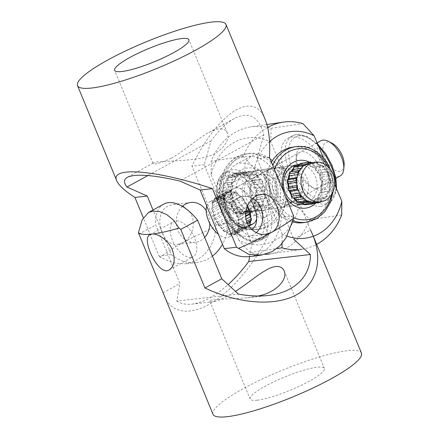 <?xml version="1.0" encoding="UTF-8"?>
<svg xmlns="http://www.w3.org/2000/svg" width="439" height="439" viewBox="0 0 439 439"><rect width="100%" height="100%" fill="white"/><g stroke="black" fill="none" stroke-linecap="round" stroke-linejoin="round"><path stroke-width="0.33" stroke-dasharray="2.19 1.65" d="M257.232 400.192A40.147 7.178 -22.4 0 0 300.117 385.854A40.147 7.178 -22.4 0 0 324.35 368.409A40.147 7.178 -22.4 0 0 317.232 367.218A40.147 7.178 -22.4 0 0 274.348 381.557A40.147 7.178 -22.4 0 0 250.115 399.002A40.147 7.178 -22.4 0 0 257.232 400.192M258.11 296.012L247.387 297.818C227.353 299.382 208.163 298.899 209.897 301.406C210.072 301.802 210.994 301.922 212.657 301.769C217.524 301.341 225.13 297.878 235.48 291.381M249.626 256.574L251.882 243.969L227.731 185.373A44.158 23.075 61.2 0 1 235.732 164.543A44.158 23.075 61.2 0 1 269.579 180.616L293.729 239.211L310.532 229.981L286.382 171.386L269.579 180.616M263.021 217.854A20.073 10.487 -118.8 0 0 265.167 217.184A20.073 10.487 -118.8 0 0 265.655 196.425A20.073 10.487 -118.8 0 0 247.969 181.334A20.073 10.487 -118.8 0 0 245.829 182.004A20.073 10.487 -118.8 0 0 245.341 202.763A20.073 10.487 -118.8 0 0 263.021 217.854M191.031 257.419A20.073 10.487 61.2 0 1 173.345 242.328A20.073 10.487 61.2 0 1 173.833 221.569A20.073 10.487 61.2 0 1 175.979 220.899A20.073 10.487 61.2 0 1 193.659 235.99A20.073 10.487 61.2 0 1 193.171 256.749A20.073 10.487 61.2 0 1 191.031 257.419M163.742 204.108A44.158 23.075 -118.8 0 0 155.735 224.938L179.886 283.534L176.747 301.088L238.421 294.081M176.747 301.088C181.027 303.755 186.125 304.765 192.035 304.112C203.12 302.69 215.137 296.188 228.088 284.604M163.088 292.764L179.886 283.534M138.938 234.168L155.735 224.938M227.731 185.373L244.528 176.143L244.913 174.168L244.978 163.385L251.031 156.147L255.783 154.643L267.905 157.497L285.52 169.547M251.882 243.969L268.679 234.733L244.528 176.143M281.915 166.798L285.224 169.3A80.288 14.35 -22.4 0 1 285.52 169.553L286.376 171.391M164.263 296.062C171.303 313.029 189.39 315.981 210.511 303.612C231.649 291.161 254.395 264.229 268.679 234.733M285.224 169.3A80.288 14.35 -22.4 0 0 271.971 168.148L269.749 168.867C264.563 172.505 263.51 179.123 266.577 188.704C270.435 198.527 281.267 205.523 287.018 204.662L289.076 204.036C297.702 200.716 282.732 166.359 271.971 168.148A80.288 14.35 -22.4 0 0 244.907 174.168M361.462 353.11A80.288 14.35 -22.4 0 0 347.227 350.734A80.288 14.35 -22.4 0 0 261.468 379.406A80.288 14.35 -22.4 0 0 213.003 414.301M171.248 158.249C160.07 163.297 153.996 165.02 153.024 163.418L153.337 163.017C155.466 160.712 180.374 161.947 201.32 158.139C220.806 155.071 230.881 140.222 227.237 132.83C224.642 127.486 218.353 127.469 208.371 132.776C197.051 138.949 183.25 151.751 171.248 158.249M249.412 256.596A44.158 36.816 83.5 0 0 281.273 217.31L257.122 158.715L263.844 134.861C258.9 116.494 249.083 111.029 234.393 118.475C226.864 122.673 219.061 130.136 210.983 140.87L204.256 164.724L228.406 223.314A44.158 36.816 -96.5 0 1 222.485 244.293M210.983 140.87L147.899 175.54M212.394 256.102A44.158 36.816 -96.5 0 1 196.546 262.604A44.158 36.816 -96.5 0 1 171.413 254.636L153.013 210.001M182.394 206.412A20.073 16.737 83.5 0 0 177.696 229.652A20.073 16.737 83.5 0 0 195.333 242.323A20.073 16.737 83.5 0 0 200.596 240.638A20.073 16.737 83.5 0 0 204.684 237.395M209.847 223.555A20.073 16.737 83.5 0 0 206.165 210.506M256.299 232.615A20.073 16.737 -96.5 0 1 253.457 234.629A20.073 16.737 -96.5 0 1 248.2 236.314A20.073 16.737 -96.5 0 1 229.904 221.508A20.073 16.737 -96.5 0 1 238.404 198.115A20.073 16.737 -96.5 0 1 243.667 196.425A20.073 16.737 -96.5 0 1 252.787 198.439M263.844 134.861L179.853 181.022M269.453 157.316L257.122 158.715M293.598 215.906L281.273 217.31M228.406 223.314L216.07 224.719L214.539 237.219L210.736 246.46L204.497 254.477L196.859 260.179L185.34 263.877L172.878 262.835L160.273 257.276A80.288 14.35 157.6 0 1 182.97 242.641C192.798 237.762 197.27 220.554 189.006 211.192M204.256 164.724L191.92 166.123L216.07 224.719M171.413 254.636L159.077 256.041L143.295 217.749M160.279 257.265L159.083 256.036M265.211 119.589C253.863 89.326 217.98 112.11 191.92 166.123M182.701 206.132C179.738 204.673 176.61 204.102 173.323 204.42L167.917 206.121C151.987 213.87 161.936 247.371 177.855 244.309L182.97 242.641A80.288 14.35 157.6 0 1 215.587 226.875M285.652 196.612A24.085 20.156 -98.3 0 1 284.461 194.148A24.085 20.156 -98.3 0 1 283.347 191.014M309.385 162.145A24.085 20.156 -98.3 0 1 320.454 174.365A24.085 20.156 -98.3 0 1 315.948 202.955M282.645 207.438L303.19 204.431A20.073 16.797 81.7 0 0 315.279 176.33A20.073 16.797 81.7 0 0 297.379 164.713L276.828 167.72L293.109 169.476L298.97 173.312L302.367 178.218L303.481 184.556L301.505 191.805L296.347 198.713L289.032 204.064L284.225 206.286C286.612 203.811 284.631 190.125 280.62 181.4L275.385 172.072L270.347 168.664L268.767 169.822L263.96 172.039L256.645 177.394L251.487 184.303L249.511 191.547L250.625 197.885L254.022 202.791L259.883 206.626L276.158 208.388L284.225 206.286L283.292 207.224L282.645 207.438L277.607 204.036L272.367 194.707C268.361 185.982 266.38 172.297 268.767 169.822L276.828 167.72M251.498 229.218A24.085 12.583 61.2 0 1 249.923 229.63A24.085 12.583 61.2 0 1 227.6 209.661A24.085 12.583 61.2 0 1 231.375 185.873A24.085 12.583 61.2 0 1 238.24 187.36A24.085 12.583 61.2 0 1 250.921 200.365M256.656 218.644A20.073 10.487 -118.8 0 0 256.919 216.91A20.073 10.487 -118.8 0 0 241.642 189.11A20.073 10.487 -118.8 0 0 235.919 187.87A20.073 10.487 -118.8 0 0 233.982 188.512A20.073 10.487 -118.8 0 0 233.57 209.441A20.073 10.487 -118.8 0 0 251.377 224.334M303.069 146.472A24.085 12.583 -118.8 0 0 296.418 155.384A24.085 12.583 -118.8 0 0 314.752 188.748A24.085 12.583 -118.8 0 0 321.617 190.23A24.085 12.583 -118.8 0 0 325.387 166.447A24.085 12.583 -118.8 0 0 303.069 146.472M317.073 188.232A20.073 10.487 61.2 0 1 311.35 186.998A20.073 10.487 61.2 0 1 296.073 159.198A20.073 10.487 61.2 0 1 299.678 152.41A20.073 10.487 61.2 0 1 301.615 151.768A20.073 10.487 61.2 0 1 319.422 166.666A20.073 10.487 61.2 0 1 319.01 187.59A20.073 10.487 61.2 0 1 317.073 188.232M268.531 181.96A24.085 20.156 81.7 0 0 241.258 169.975A24.085 20.156 81.7 0 0 232.533 201.742A24.085 20.156 81.7 0 0 259.811 213.733A24.085 20.156 81.7 0 0 268.531 181.96M237.708 199.778A20.073 16.797 -98.3 0 1 249.802 171.671A20.073 16.797 -98.3 0 1 267.708 183.293A20.073 16.797 -98.3 0 1 255.613 211.395A20.073 16.797 -98.3 0 1 237.708 199.778M321.03 206.292A38.138 19.925 -118.8 0 0 324.712 205.073A38.138 19.925 -118.8 0 0 325.491 165.311A38.138 19.925 -118.8 0 0 291.655 137.006A38.138 19.925 -118.8 0 0 287.973 138.225A38.138 19.925 -118.8 0 0 287.194 177.987A38.138 19.925 -118.8 0 0 321.03 206.292M261.331 239.096A38.138 19.925 -118.8 0 0 265.013 237.878A38.138 19.925 -118.8 0 0 265.798 198.115A38.138 19.925 -118.8 0 0 231.962 169.816A38.138 19.925 -118.8 0 0 228.28 171.034A38.138 19.925 -118.8 0 0 227.501 210.797A38.138 19.925 -118.8 0 0 261.331 239.096M283.38 175.556A38.138 31.915 -98.3 0 1 260.404 228.949A38.138 31.915 -98.3 0 1 226.387 206.879A38.138 31.915 -98.3 0 1 249.363 153.48A38.138 31.915 -98.3 0 1 283.38 175.556M271.456 162.172A38.138 31.915 81.7 0 0 269.612 200.552A38.138 31.915 81.7 0 0 292.736 221.997M303.629 222.628A38.138 31.915 81.7 0 0 326.605 169.229A38.138 31.915 81.7 0 0 292.588 147.153M270.858 142.082L271.017 128.298A64.231 53.756 81.7 0 0 251.234 126.833A64.231 53.756 81.7 0 0 211.318 161.102L211.159 174.892A53.794 45.019 81.7 0 1 270.858 142.082L298.602 207.543L309.753 219.676A64.231 53.756 81.7 0 1 269.837 253.945L301.752 249.275A64.231 53.756 -98.3 0 0 316.02 244.682M265.485 254.368A64.231 53.756 81.7 0 1 250.06 252.48L238.909 240.347A53.794 45.019 81.7 0 0 298.602 207.543M267.653 127.414A64.231 53.756 -98.3 0 0 243.239 156.432L254.384 168.565A53.794 45.019 -98.3 0 1 269.546 141.638M287.068 236.155A53.794 45.019 -98.3 0 1 282.134 234.02L282.118 243.42M271.017 128.298L302.932 123.622M243.239 156.432L211.318 161.102M341.674 215.006L309.753 219.676M250.06 252.48L276.817 248.567M334.65 184.276L323.647 158.32M254.384 168.565L282.134 234.02M238.909 240.347L211.159 174.892M291.09 202.121A16.056 13.439 -98.3 0 1 276.131 187.162A16.056 13.439 -98.3 0 1 287.995 170.167A16.056 13.439 -98.3 0 1 302.948 185.126A16.056 13.439 -98.3 0 1 291.09 202.121M289.778 165.86A20.073 16.797 81.7 0 0 288.807 165.964A20.073 16.797 81.7 0 0 275.017 187.678A20.073 16.797 81.7 0 0 293.653 205.792A20.073 16.797 81.7 0 0 294.624 205.688A20.073 16.797 81.7 0 0 308.414 183.974A20.073 16.797 81.7 0 0 289.778 165.86M321.128 201.803A20.874 17.472 81.7 0 0 321.628 201.534L321.809 200.519A20.073 16.797 81.7 0 0 325.079 197.841L325.963 197.989A20.874 17.472 81.7 0 0 327.236 196.354L327.05 195.311A20.073 16.797 81.7 0 0 329.047 191.234L329.887 190.943A20.874 17.472 81.7 0 0 330.468 188.797L329.941 187.919A20.073 16.797 81.7 0 0 330.326 183.14L330.973 182.465A20.874 17.472 81.7 0 0 330.754 180.182L329.985 179.611A20.073 16.797 81.7 0 0 328.685 174.963L329.03 174.014A20.874 17.472 81.7 0 0 328.054 171.989L327.17 171.83A20.073 16.797 81.7 0 0 324.416 168.11L324.399 167.061A20.874 17.472 81.7 0 0 322.824 165.64L321.985 165.915A20.073 16.797 81.7 0 0 318.248 163.774L317.869 162.798A20.874 17.472 81.7 0 0 315.981 162.232L315.323 162.896A20.073 16.797 81.7 0 0 311.525 162.677A20.073 16.797 81.7 0 0 311.251 162.699A20.073 16.797 81.7 0 0 310.554 162.781M303.442 203.756A20.073 16.797 81.7 0 0 306.427 203.905A20.073 16.797 81.7 0 0 306.696 203.888A20.073 16.797 81.7 0 0 307.668 203.778A20.073 16.797 81.7 0 0 310.4 203.092A20.073 16.797 81.7 0 0 313.111 201.792A20.073 16.797 81.7 0 0 316.382 199.114A20.073 16.797 81.7 0 0 318.352 196.584A20.073 16.797 81.7 0 0 320.355 192.507A20.073 16.797 81.7 0 0 321.244 189.187A20.073 16.797 81.7 0 0 321.628 184.413A20.073 16.797 81.7 0 0 321.288 180.884A20.073 16.797 81.7 0 0 319.987 176.237A20.073 16.797 81.7 0 0 318.473 173.103A20.073 16.797 81.7 0 0 315.718 169.383A20.073 16.797 81.7 0 0 313.287 167.188A20.073 16.797 81.7 0 0 309.55 165.048A20.073 16.797 81.7 0 0 306.625 164.17A20.073 16.797 81.7 0 0 302.828 163.95A20.073 16.797 81.7 0 0 302.553 163.972A20.073 16.797 81.7 0 0 301.856 164.054A20.073 16.797 81.7 0 0 299.645 164.565M296.715 200.991A20.073 16.797 81.7 0 0 299.453 202.56A20.073 16.797 81.7 0 0 300.095 202.84M291.381 195.273A20.073 16.797 81.7 0 0 293.395 197.994M288.357 187.59A20.073 16.797 81.7 0 0 289.306 190.998M288.171 179.271A20.073 16.797 81.7 0 0 287.891 182.772M290.887 171.698A20.073 16.797 81.7 0 0 290.854 171.759A20.073 16.797 81.7 0 0 289.389 174.749M296.983 165.712A20.073 16.797 81.7 0 0 295.941 166.348A20.073 16.797 81.7 0 0 293.548 168.307M291.842 171.561A19.272 16.128 81.7 0 0 291.765 171.682L289.97 171.836M299.338 165.366L299.272 165.536A19.272 16.128 81.7 0 0 296.819 166.716L295.09 165.986M305.906 204.722L306.96 203.054A19.272 16.128 81.7 0 0 307.552 202.983A19.272 16.128 81.7 0 0 309.599 202.522L311.174 203.652A20.874 17.472 81.7 0 0 312.93 202.807L313.298 200.738A19.272 16.128 81.7 0 0 315.465 198.966L317.265 199.257A20.874 17.472 81.7 0 0 318.538 197.621L318.16 195.514A19.272 16.128 81.7 0 0 319.488 192.809L321.194 192.216A20.874 17.472 81.7 0 0 321.771 190.071L320.706 188.282A19.272 16.128 81.7 0 0 320.958 185.115L322.281 183.732A20.874 17.472 81.7 0 0 322.056 181.455L320.492 180.292A19.272 16.128 81.7 0 0 319.63 177.213L320.338 175.287A20.874 17.472 81.7 0 0 319.356 173.262L317.562 172.933A19.272 16.128 81.7 0 0 315.734 170.469L315.701 168.329A20.874 17.472 81.7 0 0 314.126 166.913L312.414 167.473A19.272 16.128 81.7 0 0 309.939 166.052L309.171 164.071A20.874 17.472 81.7 0 0 307.284 163.506L305.945 164.855A19.272 16.128 81.7 0 0 303.245 164.724L301.884 163.242L310.582 161.969M316.365 202.505A20.073 16.797 81.7 0 0 319.098 201.819A20.073 16.797 81.7 0 0 321.809 200.519L321.996 199.465A19.272 16.128 81.7 0 0 324.163 197.693L325.079 197.841A20.073 16.797 81.7 0 0 327.05 195.311L326.857 194.241A19.272 16.128 81.7 0 0 328.185 191.536L329.047 191.234A20.073 16.797 81.7 0 0 329.941 187.919L329.404 187.009A19.272 16.128 81.7 0 0 329.656 183.842L330.326 183.14A20.073 16.797 81.7 0 0 329.985 179.611L329.19 179.024A19.272 16.128 81.7 0 0 328.328 175.94L328.685 174.963A20.073 16.797 81.7 0 0 327.17 171.83L326.259 171.66A19.272 16.128 81.7 0 0 324.432 169.196L324.416 168.11A20.073 16.797 81.7 0 0 321.985 165.915L321.112 166.2A19.272 16.128 81.7 0 0 318.632 164.779L318.248 163.774A20.073 16.797 81.7 0 0 315.323 162.896L314.642 163.582A19.272 16.128 81.7 0 0 311.942 163.451L311.24 162.682M315.981 162.232L307.284 163.506M317.869 162.798L309.171 164.071M322.824 165.64L314.126 166.913M324.399 167.061L315.701 168.329M328.054 171.989L319.356 173.262M329.03 174.014L320.338 175.287M330.754 180.182L322.056 181.455M330.973 182.465L322.281 183.732M330.468 188.797L321.771 190.071M329.887 190.943L321.194 192.216M327.236 196.354L318.538 197.621M325.963 197.989L317.265 199.257M315.125 202.631L315.657 201.786A19.272 16.128 81.7 0 0 316.25 201.71A19.272 16.128 81.7 0 0 318.297 201.249L319.427 202.055M321.628 201.534L312.93 202.807M314.812 203.12L311.174 203.652M298.685 203.043L300.243 202.066A19.272 16.128 81.7 0 0 301.78 202.593M296.588 181.499L297.269 182.267A19.272 16.128 81.7 0 0 297.576 185.461L297.055 186.317M297.576 185.461L296.912 185.56M297.269 182.267L296.599 182.366M298.004 189.725L298.877 190.109A19.272 16.128 81.7 0 0 300.249 192.946L300.073 194M300.249 192.946L299.519 193.056M298.877 190.109L298.185 190.213M302.092 196.727L303.003 196.661A19.272 16.128 81.7 0 0 305.204 198.647L305.412 199.718M305.204 198.647L304.211 198.796M303.003 196.661L302.153 196.787M308.151 201.292L308.941 200.793A19.272 16.128 81.7 0 0 311.586 201.589L312.14 202.489M311.586 201.589L309.627 201.874M308.941 200.793L300.243 202.066M318.297 201.249L309.599 202.522M315.657 201.786L306.96 203.054M324.163 197.693L315.465 198.966M321.996 199.465L313.298 200.738M328.185 191.536L319.488 192.809M326.857 194.241L318.16 195.514M329.656 183.842L320.958 185.115M329.404 187.009L320.706 188.282M328.328 175.94L319.63 177.213M329.19 179.024L320.492 180.292M324.432 169.196L315.734 170.469M326.259 171.66L317.562 172.933M318.632 164.779L309.939 166.052M321.112 166.2L312.414 167.473M311.942 163.451L303.245 164.724M314.642 163.582L305.945 164.855M308.343 163.292L307.969 164.263A19.272 16.128 81.7 0 0 305.517 165.443L304.639 165.075M305.517 165.443L296.819 166.716M307.969 164.263L305.308 164.652M304.068 164.834L299.272 165.536M302.246 167.034L302.246 168.121A19.272 16.128 81.7 0 0 300.463 170.409L299.552 170.486M300.463 170.409L291.765 171.682M302.246 168.121L301.105 168.285M298.086 173.476L298.46 174.486A19.272 16.128 81.7 0 0 297.653 177.488L296.868 177.998M297.653 177.488L296.934 177.592M298.46 174.486L297.68 174.601M258.22 204.382A16.056 13.439 81.7 0 0 275.895 196.908A16.056 13.439 81.7 0 0 268.679 175.54A16.056 13.439 81.7 0 0 251.004 183.014A16.056 13.439 81.7 0 0 258.22 204.382M267.806 172.253A20.073 16.797 -98.3 0 1 278.041 193.539A20.073 16.797 -98.3 0 1 264.179 210.138A20.073 16.797 -98.3 0 1 254.741 208.305A20.073 16.797 -98.3 0 1 244.507 187.025A20.073 16.797 -98.3 0 1 258.368 170.42A20.073 16.797 -98.3 0 1 267.806 172.253M233.252 211.625A20.073 16.797 -98.3 0 1 232.999 211.488A20.073 16.797 -98.3 0 1 229.685 209.09A20.073 16.797 -98.3 0 1 227.424 206.643A20.073 16.797 -98.3 0 1 224.96 202.653A20.073 16.797 -98.3 0 1 223.692 199.383A20.073 16.797 -98.3 0 1 222.76 194.631A20.073 16.797 -98.3 0 1 222.699 191.097A20.073 16.797 -98.3 0 1 223.456 186.405A20.073 16.797 -98.3 0 1 224.614 183.217A20.073 16.797 -98.3 0 1 226.936 179.403A20.073 16.797 -98.3 0 1 229.109 177.115A20.073 16.797 -98.3 0 1 232.593 174.826A20.073 16.797 -98.3 0 1 235.408 173.833A20.073 16.797 -98.3 0 1 236.626 173.603A20.073 16.797 -98.3 0 1 239.447 173.476A20.073 16.797 -98.3 0 1 242.421 173.948A20.073 16.797 -98.3 0 1 246.065 175.435A20.073 16.797 -98.3 0 1 246.317 175.578A20.073 16.797 -98.3 0 1 248.929 177.438A20.073 16.797 -98.3 0 1 252.013 180.775A20.073 16.797 -98.3 0 1 253.819 183.7A20.073 16.797 -98.3 0 1 255.553 188.166A20.073 16.797 -98.3 0 1 256.233 191.645A20.073 16.797 -98.3 0 1 256.321 196.469A20.073 16.797 -98.3 0 1 255.761 199.904A20.073 16.797 -98.3 0 1 254.186 204.256A20.073 16.797 -98.3 0 1 252.485 207.054A20.073 16.797 -98.3 0 1 249.517 210.177A20.073 16.797 -98.3 0 1 246.965 211.85A20.073 16.797 -98.3 0 1 243.124 213.206A20.073 16.797 -98.3 0 1 242.438 213.321A20.073 16.797 -98.3 0 1 240.166 213.469A20.073 16.797 -98.3 0 1 236.105 212.822A20.073 16.797 -98.3 0 1 233.252 211.625L232.944 210.588A19.272 16.128 -98.3 0 1 230.574 208.904L228.818 209.271A20.874 17.472 -98.3 0 1 227.358 207.691L227.495 205.567A19.272 16.128 -98.3 0 1 225.86 202.922L224.093 202.395A20.874 17.472 -98.3 0 1 223.27 200.283L224.126 198.455A19.272 16.128 -98.3 0 1 223.511 195.306L222.035 193.983A20.874 17.472 -98.3 0 1 221.991 191.695L223.424 190.477A19.272 16.128 -98.3 0 1 223.928 187.365L223.001 185.477A20.874 17.472 -98.3 0 1 223.753 183.414L225.503 183.019A19.272 16.128 -98.3 0 1 227.045 180.484L226.831 178.349A20.874 17.472 -98.3 0 1 228.236 176.873L230.009 177.361A19.272 16.128 -98.3 0 1 232.319 175.847L232.857 173.839A20.874 17.472 -98.3 0 1 234.673 173.196L236.166 174.492A19.272 16.128 -98.3 0 1 236.742 174.393A19.272 16.128 -98.3 0 1 238.843 174.256L240.034 172.719A20.874 17.472 -98.3 0 1 241.955 173.026L242.899 174.903A19.272 16.128 -98.3 0 1 245.483 175.984L247.124 175.188A20.874 17.472 -98.3 0 1 248.814 176.39L249.056 178.519A19.272 16.128 -98.3 0 1 251.097 180.731L252.902 180.813A20.874 17.472 -98.3 0 1 254.066 182.701L253.561 184.72A19.272 16.128 -98.3 0 1 254.708 187.683L256.371 188.627A20.874 17.472 -98.3 0 1 256.81 190.877L255.641 192.436A19.272 16.128 -98.3 0 1 255.701 195.635L256.925 197.281A20.874 17.472 -98.3 0 1 256.563 199.498L254.938 200.327A19.272 16.128 -98.3 0 1 253.89 203.213L254.472 205.271A20.874 17.472 -98.3 0 1 253.374 207.076L251.569 207.032A19.272 16.128 -98.3 0 1 249.599 209.101L249.44 211.219A20.874 17.472 -98.3 0 1 247.788 212.3L246.12 211.389A19.272 16.128 -98.3 0 1 243.568 212.284L242.69 214.095A20.874 17.472 -98.3 0 1 242.553 214.117A20.874 17.472 -98.3 0 1 240.775 214.265L239.529 212.646A19.272 16.128 -98.3 0 1 236.84 212.213L235.397 213.409A20.874 17.472 -98.3 0 1 233.548 212.635L233.252 211.625M228.648 212.125A20.073 16.797 81.7 0 0 238.092 213.958A20.073 16.797 81.7 0 0 251.948 197.358A20.073 16.797 81.7 0 0 241.719 176.072A20.073 16.797 81.7 0 0 232.275 174.239A20.073 16.797 81.7 0 0 218.413 190.839A20.073 16.797 81.7 0 0 228.648 212.125M241.949 210.352A20.073 16.797 -98.3 0 1 241.697 210.215A20.073 16.797 -98.3 0 1 238.382 207.817A20.073 16.797 -98.3 0 1 236.122 205.37A20.073 16.797 -98.3 0 1 233.658 201.38A20.073 16.797 -98.3 0 1 232.39 198.11A20.073 16.797 -98.3 0 1 231.457 193.358A20.073 16.797 -98.3 0 1 231.391 189.824A20.073 16.797 -98.3 0 1 232.154 185.132A20.073 16.797 -98.3 0 1 233.312 181.944A20.073 16.797 -98.3 0 1 235.633 178.13A20.073 16.797 -98.3 0 1 237.806 175.841A20.073 16.797 -98.3 0 1 241.291 173.553A20.073 16.797 -98.3 0 1 244.106 172.56A20.073 16.797 -98.3 0 1 245.324 172.329A20.073 16.797 -98.3 0 1 248.145 172.203A20.073 16.797 -98.3 0 1 251.119 172.675A20.073 16.797 -98.3 0 1 254.763 174.162A20.073 16.797 -98.3 0 1 255.015 174.305A20.073 16.797 -98.3 0 1 257.627 176.165A20.073 16.797 -98.3 0 1 260.711 179.502A20.073 16.797 -98.3 0 1 262.517 182.426A20.073 16.797 -98.3 0 1 264.251 186.893A20.073 16.797 -98.3 0 1 264.931 190.372A20.073 16.797 -98.3 0 1 265.019 195.196A20.073 16.797 -98.3 0 1 264.459 198.637A20.073 16.797 -98.3 0 1 262.884 202.983A20.073 16.797 -98.3 0 1 261.183 205.781L260.267 205.759A19.272 16.128 -98.3 0 1 258.297 207.828L258.214 208.904A20.073 16.797 -98.3 0 1 255.663 210.577A20.073 16.797 -98.3 0 1 251.821 211.933A20.073 16.797 -98.3 0 1 251.135 212.048A20.073 16.797 -98.3 0 1 248.858 212.196A20.073 16.797 -98.3 0 1 244.803 211.549A20.073 16.797 -98.3 0 1 241.949 210.352L241.642 209.315A19.272 16.128 -98.3 0 1 239.271 207.631L237.515 207.998A20.874 17.472 -98.3 0 1 236.056 206.418L236.193 204.294A19.272 16.128 -98.3 0 1 234.558 201.649L232.791 201.128A20.874 17.472 -98.3 0 1 231.968 199.01L232.824 197.182A19.272 16.128 -98.3 0 1 232.204 194.033L230.733 192.71A20.874 17.472 -98.3 0 1 230.689 190.422L232.121 189.204A19.272 16.128 -98.3 0 1 232.626 186.092L231.699 184.204A20.874 17.472 -98.3 0 1 232.451 182.141L234.201 181.746A19.272 16.128 -98.3 0 1 235.743 179.211L235.529 177.076A20.874 17.472 -98.3 0 1 236.934 175.6L238.706 176.088A19.272 16.128 -98.3 0 1 241.016 174.574L241.549 172.565A20.874 17.472 -98.3 0 1 243.371 171.923L244.863 173.218A19.272 16.128 -98.3 0 1 245.439 173.125A19.272 16.128 -98.3 0 1 247.541 172.982L248.726 171.446A20.874 17.472 -98.3 0 1 250.653 171.753L251.596 173.63A19.272 16.128 -98.3 0 1 254.181 174.711L255.822 173.915A20.874 17.472 -98.3 0 1 257.512 175.117L257.753 177.246A19.272 16.128 -98.3 0 1 259.795 179.463L261.6 179.54A20.874 17.472 -98.3 0 1 262.763 181.433L262.259 183.453A19.272 16.128 -98.3 0 1 263.405 186.41L265.068 187.354A20.874 17.472 -98.3 0 1 265.507 189.604L264.338 191.163A19.272 16.128 -98.3 0 1 264.393 194.362L265.622 196.008A20.874 17.472 -98.3 0 1 265.26 198.23L263.636 199.054A19.272 16.128 -98.3 0 1 262.588 201.94L263.17 203.998A20.874 17.472 -98.3 0 1 262.072 205.803L261.183 205.781A20.073 16.797 81.7 0 1 258.214 208.904L258.137 209.946A20.874 17.472 -98.3 0 1 256.486 211.027L254.818 210.116A19.272 16.128 -98.3 0 1 252.266 211.011L251.388 212.822A20.874 17.472 -98.3 0 1 251.251 212.844A20.874 17.472 -98.3 0 1 249.473 212.992L248.227 211.373A19.272 16.128 -98.3 0 1 245.538 210.945L244.095 212.136A20.874 17.472 -98.3 0 1 242.246 211.362L241.949 210.352M256.925 197.281L265.622 196.008M256.563 199.498L265.26 198.23M256.81 190.877L265.507 189.604M256.371 188.627L265.068 187.354M254.066 182.701L262.763 181.433M252.902 180.813L261.6 179.54M248.814 176.39L257.512 175.117M247.124 175.188L255.822 173.915M241.955 173.026L250.653 171.753M240.034 172.719L248.726 171.446M234.673 173.196L243.371 171.923M232.857 173.839L241.549 172.565M228.236 176.873L236.934 175.6M226.831 178.349L235.529 177.076M223.753 183.414L232.451 182.141M223.001 185.477L231.699 184.204M221.991 191.695L230.689 190.422M222.035 193.983L230.733 192.71M223.27 200.283L231.968 199.01M224.093 202.395L232.791 201.128M227.358 207.691L236.056 206.418M228.818 209.271L237.515 207.998M233.548 212.635L242.246 211.362M235.397 213.409L244.095 212.136M240.775 214.265L249.473 212.992M242.69 214.095L251.388 212.822M247.788 212.3L256.486 211.027M249.44 211.219L258.137 209.946M253.374 207.076L262.072 205.803M254.472 205.271L263.17 203.998M253.89 203.213L262.588 201.94M254.938 200.327L263.636 199.054M249.599 209.101L258.297 207.828M251.569 207.032L260.267 205.759M243.568 212.284L252.266 211.011M246.12 211.389L254.818 210.116M236.84 212.213L245.538 210.945M239.529 212.646L248.227 211.373M230.574 208.904L239.271 207.631M232.944 210.588L241.642 209.315M225.86 202.922L234.558 201.649M227.495 205.567L236.193 204.294M223.511 195.306L232.204 194.033M224.126 198.455L232.824 197.182M223.928 187.365L232.626 186.092M223.424 190.477L232.121 189.204M227.045 180.484L235.743 179.211M225.503 183.019L234.201 181.746M232.319 175.847L241.016 174.574M230.009 177.361L238.706 176.088M238.843 174.256L247.541 172.982M236.166 174.492L244.863 173.218M245.483 175.984L254.181 174.711M242.899 174.903L251.596 173.63M251.097 180.731L259.795 179.463M249.056 178.519L257.753 177.246M254.708 187.683L263.405 186.41M253.561 184.72L262.259 183.453M255.701 195.635L264.393 194.362M255.641 192.436L264.338 191.163M344.11 165.377A16.056 8.39 61.2 0 1 339.512 171.336A16.056 8.39 61.2 0 1 324.679 157.733A16.056 8.39 61.2 0 1 327.472 142.126A16.056 8.39 61.2 0 1 331.884 143.136M320.821 140.787A20.073 10.487 -118.8 0 0 320.333 161.547A20.073 10.487 -118.8 0 0 338.019 176.637A20.073 10.487 -118.8 0 0 340.159 175.973M218.156 197.802A20.073 10.487 -118.8 0 0 217.974 197.819A20.073 10.487 -118.8 0 0 215.834 198.488A20.073 10.487 -118.8 0 0 215.703 198.56A20.073 10.487 -118.8 0 0 214.259 199.772A20.073 10.487 -118.8 0 0 212.866 202.236A20.073 10.487 -118.8 0 0 212.311 204.558A20.073 10.487 -118.8 0 0 212.218 208.3A20.073 10.487 -118.8 0 0 212.641 211.34A20.073 10.487 -118.8 0 0 213.864 215.708A20.073 10.487 -118.8 0 0 215.192 218.94A20.073 10.487 -118.8 0 0 217.524 223.188A20.073 10.487 -118.8 0 0 219.533 226.047A20.073 10.487 -118.8 0 0 222.562 229.432A20.073 10.487 -118.8 0 0 224.9 231.424A20.073 10.487 -118.8 0 0 228.11 233.367A20.073 10.487 -118.8 0 0 230.371 234.152A20.073 10.487 -118.8 0 0 233.027 234.338A20.073 10.487 -118.8 0 0 233.202 234.316A20.073 10.487 -118.8 0 0 235.002 233.757A20.073 10.487 -118.8 0 0 235.167 233.669A20.073 10.487 -118.8 0 0 236.967 232.11A20.073 10.487 -118.8 0 0 237.987 230.305A20.073 10.487 -118.8 0 0 238.745 227.133A20.073 10.487 -118.8 0 0 238.816 224.389A20.073 10.487 -118.8 0 0 238.234 220.241A20.073 10.487 -118.8 0 0 237.34 217.036A20.073 10.487 -118.8 0 0 235.523 212.635A20.073 10.487 -118.8 0 0 233.817 209.524A20.073 10.487 -118.8 0 0 231.079 205.622A20.073 10.487 -118.8 0 0 228.856 203.136A20.073 10.487 -118.8 0 0 225.668 200.414A20.073 10.487 -118.8 0 0 223.319 198.993A20.073 10.487 -118.8 0 0 220.23 197.918A20.073 10.487 -118.8 0 0 218.156 197.802L218.051 198.582A19.272 10.07 -118.8 0 0 216.427 199.081L215 198.055A20.874 10.909 -118.8 0 0 214.067 198.84L214.457 200.733A19.272 10.07 -118.8 0 0 213.535 202.368L212.218 202.105A20.874 10.909 -118.8 0 0 211.861 203.608L212.772 205.54A19.272 10.07 -118.8 0 0 212.712 208.02L211.735 208.569A20.874 10.909 -118.8 0 0 212.01 210.533L213.294 212.169A19.272 10.07 -118.8 0 0 214.1 215.066L213.634 216.334A20.874 10.909 -118.8 0 0 214.495 218.419L215.917 219.473A19.272 10.07 -118.8 0 0 217.464 222.288L217.579 224.055A20.874 10.909 -118.8 0 0 218.88 225.904L220.202 226.189A19.272 10.07 -118.8 0 0 222.211 228.439L222.897 230.393A20.874 10.909 -118.8 0 0 224.411 231.682L225.405 231.161A19.272 10.07 -118.8 0 0 227.528 232.451L228.664 234.256A20.874 10.909 -118.8 0 0 230.129 234.766L230.618 233.521A19.272 10.07 -118.8 0 0 232.5 233.63L233.888 234.98A20.874 10.909 -118.8 0 0 235.046 234.618L234.953 232.868A19.272 10.07 -118.8 0 0 236.253 231.776L237.658 232.434A20.874 10.909 -118.8 0 0 238.317 231.265L237.647 229.312A19.272 10.07 -118.8 0 0 238.152 227.204L239.321 227.056A20.874 10.909 -118.8 0 0 239.37 225.284L238.245 223.462A19.272 10.07 -118.8 0 0 237.861 220.713L238.602 219.785A20.874 10.909 -118.8 0 0 238.02 217.711L236.637 216.339A19.272 10.07 -118.8 0 0 235.436 213.42L235.611 211.872A20.874 10.909 -118.8 0 0 234.508 209.858L233.104 209.173A19.272 10.07 -118.8 0 0 231.287 206.588L230.876 204.684A20.874 10.909 -118.8 0 0 229.438 203.081L228.258 203.197A19.272 10.07 -118.8 0 0 226.14 201.391L225.212 199.465A20.874 10.909 -118.8 0 0 223.692 198.549L222.93 199.454A19.272 10.07 -118.8 0 0 220.883 198.741L219.593 197.122A20.874 10.909 -118.8 0 0 218.254 197.045L218.156 197.802M206.709 206.012A20.073 10.487 61.2 0 1 209.831 201.786A20.073 10.487 61.2 0 1 211.977 201.117A20.073 10.487 61.2 0 1 229.657 216.207A20.073 10.487 61.2 0 1 229.169 236.967A20.073 10.487 61.2 0 1 227.023 237.636A20.073 10.487 61.2 0 1 218.381 234.322M230.876 204.684L242.877 198.088L243.08 199.026A20.073 10.487 61.2 0 1 245.818 202.928L245.105 202.577A19.272 10.07 -118.8 0 0 243.288 199.992L243.08 199.026A20.073 10.487 -118.8 0 0 240.857 196.546A20.073 10.487 -118.8 0 0 237.669 193.818A20.073 10.487 -118.8 0 0 235.315 192.397A20.073 10.487 -118.8 0 0 232.226 191.327A20.073 10.487 -118.8 0 0 230.151 191.206A20.073 10.487 -118.8 0 0 229.97 191.223A20.073 10.487 -118.8 0 0 227.83 191.892A20.073 10.487 -118.8 0 0 227.698 191.969A20.073 10.487 -118.8 0 0 226.261 193.176A20.073 10.487 -118.8 0 0 224.867 195.64A20.073 10.487 -118.8 0 0 224.307 197.967A20.073 10.487 -118.8 0 0 224.214 201.704A20.073 10.487 -118.8 0 0 224.642 204.744A20.073 10.487 -118.8 0 0 225.865 209.118A20.073 10.487 -118.8 0 0 227.193 212.344A20.073 10.487 -118.8 0 0 229.52 216.592A20.073 10.487 -118.8 0 0 231.529 219.451A20.073 10.487 -118.8 0 0 234.558 222.836A20.073 10.487 -118.8 0 0 236.895 224.834A20.073 10.487 -118.8 0 0 240.106 226.771A20.073 10.487 -118.8 0 0 242.372 227.561A20.073 10.487 -118.8 0 0 245.022 227.742A20.073 10.487 -118.8 0 0 245.203 227.72A20.073 10.487 -118.8 0 0 246.998 227.161A20.073 10.487 -118.8 0 0 247.168 227.073A20.073 10.487 -118.8 0 0 248.968 225.514A20.073 10.487 -118.8 0 0 249.989 223.709M247.525 206.039A20.073 10.487 -118.8 0 0 245.818 202.928L246.509 203.262A20.874 10.909 -118.8 0 1 247.612 205.276L247.552 205.809M250.235 213.65A20.073 10.487 -118.8 0 0 249.341 210.446M250.718 220.795A20.073 10.487 -118.8 0 0 250.746 220.537A20.073 10.487 -118.8 0 0 250.812 217.793M238.602 219.785L245.648 215.911M238.02 217.711L245.67 213.508M250.06 221.157A19.272 10.07 -118.8 0 0 250.153 220.614L251.322 220.466M239.37 225.284L246.619 221.3M239.321 227.056L247.152 222.754M242.877 198.088A20.874 10.909 -118.8 0 0 241.439 196.485L240.254 196.606A19.272 10.07 -118.8 0 0 238.141 194.801L237.208 192.875A20.874 10.909 -118.8 0 0 235.688 191.953L234.931 192.858A19.272 10.07 -118.8 0 0 232.884 192.145L231.594 190.531A20.874 10.909 -118.8 0 0 230.25 190.455L230.052 191.986A19.272 10.07 -118.8 0 0 228.423 192.491L226.996 191.464A20.874 10.909 -118.8 0 0 226.069 192.244L226.458 194.137A19.272 10.07 -118.8 0 0 225.531 195.772L224.219 195.514A20.874 10.909 -118.8 0 0 223.857 197.012L224.773 198.944A19.272 10.07 -118.8 0 0 224.713 201.424L223.736 201.978A20.874 10.909 -118.8 0 0 224.011 203.943L225.289 205.573A19.272 10.07 -118.8 0 0 226.101 208.476L225.63 209.738A20.874 10.909 -118.8 0 0 226.491 211.828L227.918 212.877A19.272 10.07 -118.8 0 0 229.46 215.697L229.581 217.459A20.874 10.909 -118.8 0 0 230.876 219.308L232.204 219.599A19.272 10.07 -118.8 0 0 234.212 221.843L234.898 223.797A20.874 10.909 -118.8 0 0 236.407 225.092L237.4 224.565A19.272 10.07 -118.8 0 0 239.529 225.855L240.665 227.665A20.874 10.909 -118.8 0 0 242.13 228.17L242.619 226.93A19.272 10.07 -118.8 0 0 244.496 227.034L245.884 228.384A20.874 10.909 -118.8 0 0 247.047 228.022L246.948 226.272A19.272 10.07 -118.8 0 0 248.254 225.18L249.654 225.838M238.317 231.265L248.611 225.608M237.658 232.434L248.995 226.2M235.046 234.618L247.047 228.022M233.888 234.98L245.884 228.384M230.129 234.766L242.13 228.17M228.664 234.256L240.665 227.665M224.411 231.682L236.407 225.092M222.897 230.393L234.898 223.797M218.88 225.904L230.876 219.308M217.579 224.055L229.581 217.459M214.495 218.419L226.491 211.828M213.634 216.334L225.63 209.738M212.01 210.533L224.011 203.943M211.735 208.569L223.736 201.978M211.861 203.608L223.857 197.012M212.218 202.105L224.219 195.514M214.067 198.84L226.069 192.244M215 198.055L226.996 191.464M218.254 197.045L230.25 190.455M219.593 197.122L231.594 190.531M223.692 198.549L235.688 191.953M225.212 199.465L237.208 192.875M229.438 203.081L241.439 196.485M234.508 209.858L246.509 203.262M235.611 211.872L247.612 205.276M235.436 213.42L247.053 207.032M236.637 216.339L245.939 211.23M231.287 206.588L243.288 199.992M233.104 209.173L245.105 202.577M226.14 201.391L238.141 194.801M228.258 203.197L240.254 196.606M220.883 198.741L232.884 192.145M222.93 199.454L234.931 192.858M216.427 199.081L228.423 192.491M218.051 198.582L230.052 191.986M213.535 202.368L225.531 195.772M214.457 200.733L226.458 194.137M212.712 208.02L224.713 201.424M212.772 205.54L224.773 198.944M214.1 215.066L226.101 208.476M213.294 212.169L225.289 205.573M217.464 222.288L229.46 215.697M215.917 219.473L227.918 212.877M222.211 228.439L234.212 221.843M220.202 226.189L232.204 219.599M227.528 232.451L239.529 225.855M225.405 231.161L237.4 224.565M232.5 233.63L244.496 227.034M230.618 233.521L242.619 226.93M236.253 231.776L248.254 225.18M234.953 232.868L246.948 226.272M238.152 227.204L250.153 220.614M237.647 229.312L247.629 223.824M237.861 220.713L245.681 216.416M238.245 223.462L246.059 219.171M295.628 146.708A38.138 31.915 -98.3 0 1 329.651 168.785A38.138 31.915 -98.3 0 1 306.674 222.183M293.093 220.702A38.138 31.915 -98.3 0 1 272.652 200.107A38.138 31.915 -98.3 0 1 272.707 165.207M274.501 169.553A35.729 29.901 81.7 0 0 275.758 198.927A35.729 29.901 81.7 0 0 293.751 217.771M331.686 194.219A35.729 29.901 81.7 0 0 329.157 169.58A35.729 29.901 81.7 0 0 327.604 166.332M254.406 240.204A35.729 18.668 -118.8 0 0 259.998 204.92A35.729 18.668 -118.8 0 0 226.892 175.298A35.729 18.668 -118.8 0 0 221.294 210.583A35.729 18.668 -118.8 0 0 254.406 240.204M227.764 172.121A38.138 19.925 61.2 0 1 261.595 200.425A38.138 19.925 61.2 0 1 260.815 240.188A38.138 19.925 61.2 0 1 257.133 241.406A38.138 19.925 61.2 0 1 223.297 213.102A38.138 19.925 61.2 0 1 224.082 173.339A38.138 19.925 61.2 0 1 227.764 172.121M298.586 135.898A35.729 18.668 61.2 0 1 331.692 165.519A35.729 18.668 61.2 0 1 326.1 200.81A35.729 18.668 61.2 0 1 292.989 171.183A35.729 18.668 61.2 0 1 298.586 135.898M318.676 146.593A38.138 19.925 -118.8 0 0 295.859 134.702A38.138 19.925 -118.8 0 0 292.176 135.92A38.138 19.925 -118.8 0 0 291.392 175.682A38.138 19.925 -118.8 0 0 325.228 203.981A38.138 19.925 -118.8 0 0 328.91 202.763A38.138 19.925 -118.8 0 0 335.884 187.195M277.234 177.18A35.729 29.901 -98.3 0 1 264.294 224.307A35.729 29.901 -98.3 0 1 223.835 206.522A35.729 29.901 -98.3 0 1 236.775 159.395A35.729 29.901 -98.3 0 1 277.234 177.18M223.341 207.323A38.138 31.915 81.7 0 0 257.358 229.394A38.138 31.915 81.7 0 0 280.334 176.001A38.138 31.915 81.7 0 0 246.317 153.924A38.138 31.915 81.7 0 0 223.341 207.323M209.891 301.412L250.115 399.002M284.121 270.814L324.35 368.409M192.035 304.112L212.657 301.769M247.387 297.823L268.009 295.48M235.732 164.543L251.031 156.141M169.256 269.892L193.171 256.749M149.918 234.711L173.833 221.569M265.167 217.184L289.076 204.042M245.829 182.004L269.744 168.861M227.248 132.825L188.885 39.746M153.019 163.423L114.65 70.344M234.393 118.475L208.371 132.776M153.337 163.017L127.315 177.318M196.546 262.604L185.34 263.877M261.145 194.444L243.667 196.425M265.672 234.327L248.2 236.314M190.8 202.434L173.323 204.42M195.333 242.323L177.855 244.309M333.377 190.658L333.119 179.765L330.249 169.262M228.28 171.034L224.082 173.339C220.169 174.31 215.297 183.936 216.334 191.975C216.789 200.003 219.313 208.278 223.917 216.811C232.258 232.291 246.306 243.349 256.557 241.604L260.815 240.188L265.013 237.878M287.973 138.225L292.176 135.92L296.435 134.504L306.746 136.309L317.551 143.943M336.565 188.797L336.175 191.569L332.817 199.399L328.91 202.763L324.712 205.073M260.404 228.949L257.358 229.394C243.672 231.644 228.999 222.167 222.924 207.274C212.717 185.231 225.366 156.081 246.317 153.924L249.363 153.48M311.35 186.998L314.752 188.748M296.073 159.198L296.418 155.384M299.678 152.41L269.7 168.883M263.96 172.039L233.982 188.512M249.802 171.671L270.347 168.664M266.917 124.539L251.234 126.833M255.613 211.395L276.158 208.388M283.292 207.224L335.978 178.267M319.01 187.59L289.032 204.064M241.642 189.11L238.24 187.36M256.919 216.91L256.574 220.718M288.807 165.964L297.379 164.713M299.716 164.367L301.856 164.054M294.624 205.688L303.19 204.431M303.799 204.344L307.668 203.778M316.25 201.71L307.552 202.983M242.438 213.321L238.092 213.958M264.179 210.138L251.135 212.048M251.251 212.844L242.553 214.117M258.368 170.42L245.324 172.329M236.626 173.603L232.275 174.239M236.742 174.393L245.439 173.125M235.167 233.669L229.169 236.967M249.791 225.63L247.168 227.073M317.084 142.845L227.83 191.892M215.834 198.488L209.831 201.786"/><path stroke-width="0.66" d="M235.48 291.381C250.439 281.8 265.568 267.631 275.725 266.522C279.928 266.177 282.727 267.609 284.115 270.819C287.913 278.529 277.366 292.286 258.11 296.012M228.088 284.604C235.326 278.035 242.207 270.342 248.743 261.523L249.626 256.574M248.743 261.523L310.417 254.516C310.691 276.652 294.125 292.659 268.009 295.48C258.851 296.501 248.99 296.034 238.421 294.081L221.739 278.776L197.588 220.18A44.158 23.075 -118.8 0 0 163.742 204.108L148.448 212.514M293.729 239.211L310.417 254.516M310.532 229.981L312.727 234.87C323.516 261.15 316.459 284.949 294.684 295.743C272.833 306.46 237.74 303.437 204.942 288.006L221.739 278.776M138.433 232.692L213.003 414.301A80.288 14.35 -22.4 0 0 292.703 396.971A80.288 14.35 -22.4 0 0 361.462 353.11L312.727 234.87M153.112 211.071L148.448 212.52L142.17 219.884L138.428 232.681A80.288 14.35 -22.4 0 0 151.982 234.086C157.733 233.224 168.565 240.226 172.423 250.049C175.496 259.636 174.437 266.248 169.251 269.886C158.627 277.201 140.645 238.443 149.924 234.711L151.982 234.086A80.288 14.35 -22.4 0 0 179.041 228.066L173.537 220.12L166.886 214.693L159.631 211.598L153.112 211.071M204.942 288.006L180.791 229.41L179.041 228.071M180.791 229.41L197.588 220.18M173.795 52.543A40.147 7.178 157.6 0 1 136.189 68.259A40.147 7.178 157.6 0 1 114.65 70.344A40.147 7.178 157.6 0 1 129.741 57.547A40.147 7.178 157.6 0 1 167.347 41.831A40.147 7.178 157.6 0 1 188.885 39.746A40.147 7.178 157.6 0 1 173.795 52.543M147.899 175.54L126.986 187.03C123.589 182.602 123.699 179.364 127.315 177.318C135.261 173.586 152.772 174.821 179.853 181.022L200.124 190.038L224.274 248.633A44.158 36.816 83.5 0 0 249.412 256.596L260.623 255.322L272.246 251.607L279.808 245.922L286.052 237.905L293.779 217.991L293.598 215.906L269.453 157.316C270.347 141.396 268.937 128.819 265.211 119.589L225.997 24.447A80.288 14.35 157.6 0 1 157.239 68.314A80.288 14.35 157.6 0 1 77.538 85.638A80.288 14.35 157.6 0 1 107.714 60.05A80.288 14.35 157.6 0 1 182.926 28.623A80.288 14.35 157.6 0 1 225.997 24.447M153.013 210.001L147.263 196.046L126.986 187.03M222.485 244.293A44.158 36.816 -96.5 0 1 212.394 256.102M206.165 210.506A20.073 16.737 83.5 0 0 190.8 202.434A20.073 16.737 83.5 0 0 185.543 204.119A20.073 16.737 83.5 0 0 182.394 206.412M204.684 237.395A20.073 16.737 83.5 0 0 209.847 223.555M252.787 198.439A20.073 16.737 -96.5 0 1 256.299 232.615M147.263 196.046L134.927 197.446C124.753 190.85 118.695 185.296 116.752 180.78C109.585 166.129 156.449 169.97 212.46 188.633L200.124 190.038M236.616 247.223L248.529 254.236L260.623 255.322M212.46 188.633L236.61 247.228L224.274 248.633M293.779 217.991A80.288 14.35 157.6 0 1 271.082 232.626L265.677 234.327C255.86 235.743 245.363 226.42 245.626 215.115C245.374 204.843 253.166 195.119 261.145 194.444C277.064 191.382 287.013 224.878 271.082 232.626A80.288 14.35 157.6 0 1 238.465 248.392M189.006 211.192L182.701 206.132M143.295 217.749L134.927 197.446M283.347 191.014A24.085 20.156 -98.3 0 1 288.231 166.326A24.085 20.156 -98.3 0 1 309.385 162.145M299.716 164.367L297.379 164.713A20.073 16.797 81.7 0 0 285.284 192.814A20.073 16.797 81.7 0 0 303.19 204.431L303.799 204.344M292.736 221.997A38.138 31.915 81.7 0 0 303.629 222.628L306.674 222.183A38.138 31.915 -98.3 0 1 293.093 220.702M265.485 254.368A64.231 53.756 81.7 0 0 269.837 253.945M269.546 141.638A53.794 45.019 -98.3 0 1 314.083 135.761L302.932 123.622A64.231 53.756 -98.3 0 0 283.155 122.163L266.917 124.539M267.653 127.414A64.231 53.756 -98.3 0 1 283.155 122.163M287.068 236.155A53.794 45.019 -98.3 0 0 341.833 201.216L341.674 215.006A64.231 53.756 -98.3 0 1 316.02 244.682M301.752 249.275A64.231 53.756 -98.3 0 1 281.975 247.81L282.118 243.42M276.817 248.567L281.975 247.81M272.707 165.207A38.138 31.915 -98.3 0 1 295.628 146.708L292.588 147.153A38.138 31.915 81.7 0 0 271.456 162.172M341.833 201.216L334.65 184.276M323.647 158.32L314.083 135.761M315.948 202.955A24.085 20.156 -98.3 0 1 285.652 196.612M250.921 200.365A24.085 12.583 61.2 0 1 256.574 220.718A24.085 12.583 61.2 0 1 251.498 229.218M251.377 224.334A20.073 10.487 -118.8 0 0 253.314 223.698A20.073 10.487 -118.8 0 0 256.656 218.644M314.9 162.15L310.554 162.781A20.073 16.797 81.7 0 0 308.343 163.292A20.073 16.797 81.7 0 0 304.639 165.075A20.073 16.797 81.7 0 0 302.246 167.034A20.073 16.797 81.7 0 0 299.552 170.486A20.073 16.797 81.7 0 0 298.086 173.476A20.073 16.797 81.7 0 0 296.868 177.998A20.073 16.797 81.7 0 0 296.588 181.499A20.073 16.797 81.7 0 0 297.055 186.317A20.073 16.797 81.7 0 0 298.004 189.725A20.073 16.797 81.7 0 0 300.073 194A20.073 16.797 81.7 0 0 302.092 196.727A20.073 16.797 81.7 0 0 305.412 199.718A20.073 16.797 81.7 0 0 308.151 201.292A20.073 16.797 81.7 0 0 312.14 202.489A20.073 16.797 81.7 0 0 315.125 202.631A20.073 16.797 81.7 0 0 315.394 202.615A20.073 16.797 81.7 0 0 316.365 202.505L320.711 201.869A20.073 16.797 -98.3 0 1 319.746 201.978A20.073 16.797 -98.3 0 1 301.11 183.864A20.073 16.797 -98.3 0 1 314.9 162.15A20.073 16.797 -98.3 0 1 315.871 162.04A20.073 16.797 -98.3 0 1 334.507 180.155A20.073 16.797 -98.3 0 1 320.711 201.869M300.095 202.84A20.073 16.797 81.7 0 0 303.442 203.756L303.975 204.629A20.874 17.472 81.7 0 0 305.906 204.722L314.604 203.455L315.125 202.631M291.381 195.273A20.073 16.797 -98.3 0 1 289.306 190.998L290.179 191.382A19.272 16.128 81.7 0 0 291.551 194.219L291.211 196.293A20.874 17.472 81.7 0 0 292.517 198.055L293.395 197.994A20.073 16.797 81.7 0 0 296.715 200.991L296.912 202.028A20.874 17.472 81.7 0 0 298.685 203.043L307.382 201.77L308.151 201.292M299.552 170.486L289.97 171.836A20.874 17.472 81.7 0 0 289.027 173.767L289.389 174.749A20.073 16.797 81.7 0 0 288.171 179.271L287.408 179.77A20.874 17.472 81.7 0 0 287.227 182.031L287.891 182.772A20.073 16.797 81.7 0 0 288.357 187.59L287.847 188.424A20.874 17.472 81.7 0 0 288.461 190.625L289.306 190.998M304.639 165.075L303.788 164.713L295.09 165.986A20.874 17.472 81.7 0 0 293.543 167.254L293.548 168.307A20.073 16.797 81.7 0 0 290.887 171.698M301.884 163.242A20.874 17.472 81.7 0 0 301.741 163.264A20.874 17.472 81.7 0 0 300.002 163.626L299.645 164.565A20.073 16.797 81.7 0 0 296.983 165.712M296.868 177.998L296.106 178.497A20.874 17.472 81.7 0 0 295.924 180.758L296.588 181.499M296.106 178.497L287.408 179.77M295.924 180.758L287.227 182.031M298.668 170.562A20.874 17.472 81.7 0 0 297.724 172.494L298.086 173.476M297.724 172.494L289.027 173.767M303.788 164.713A20.874 17.472 81.7 0 0 302.241 165.98L302.246 167.034M302.241 165.98L293.543 167.254M311.24 162.682L310.582 161.969A20.874 17.472 81.7 0 0 310.439 161.991A20.874 17.472 81.7 0 0 308.699 162.353L308.343 163.292M308.699 162.353L300.002 163.626M319.427 202.055L319.872 202.379A20.874 17.472 81.7 0 0 321.128 201.803M319.872 202.379L314.812 203.12M312.14 202.489L312.672 203.356A20.874 17.472 81.7 0 0 314.604 203.455M312.672 203.356L303.975 204.629M305.412 199.718L305.61 200.755A20.874 17.472 81.7 0 0 307.382 201.77M305.61 200.755L296.912 202.028M300.073 194L299.908 195.02A20.874 17.472 81.7 0 0 301.209 196.782L302.092 196.727M301.209 196.782L292.517 198.055M299.908 195.02L291.211 196.293M297.055 186.317L296.544 187.151A20.874 17.472 81.7 0 0 297.159 189.352L298.004 189.725M297.159 189.352L288.461 190.625M296.544 187.151L287.847 188.424M287.891 182.772L288.571 183.54A19.272 16.128 81.7 0 0 288.878 186.734L288.357 187.59M296.912 185.56L288.878 186.734M296.599 182.366L288.571 183.54M299.519 193.056L291.551 194.219M298.185 190.213L290.179 191.382M293.395 197.994L294.306 197.934A19.272 16.128 81.7 0 0 296.506 199.921L296.715 200.991M304.211 198.796L296.506 199.921M302.153 196.787L294.306 197.934M301.78 202.593A19.272 16.128 81.7 0 0 302.894 202.856L303.442 203.756M309.627 201.874L302.894 202.856M299.645 164.565L299.338 165.366M305.308 164.652L304.068 164.834M293.548 168.307L293.548 169.394A19.272 16.128 81.7 0 0 291.842 171.561M301.105 168.285L293.548 169.394M289.389 174.749L289.762 175.759A19.272 16.128 81.7 0 0 288.955 178.761L288.171 179.271M296.934 177.592L288.955 178.761M297.68 174.601L289.762 175.759M328.482 141.385L331.884 143.136A16.056 8.39 61.2 0 1 344.11 165.377L343.764 169.185A20.073 10.487 -118.8 0 0 328.482 141.385A20.073 10.487 -118.8 0 0 322.967 140.118A20.073 10.487 -118.8 0 0 320.821 140.787L317.084 142.845M335.978 178.267L340.159 175.973A20.073 10.487 -118.8 0 0 343.764 169.185M247.152 222.754L251.322 220.466A20.874 10.909 -118.8 0 0 251.366 218.693L250.812 217.793A20.073 10.487 -118.8 0 0 250.235 213.65L250.598 213.189A20.874 10.909 -118.8 0 0 250.021 211.121L249.341 210.446A20.073 10.487 -118.8 0 0 247.525 206.039L247.552 205.809M248.995 226.2L249.654 225.838A20.874 10.909 -118.8 0 0 250.312 224.669L249.989 223.709A20.073 10.487 -118.8 0 0 250.718 220.795M245.648 215.911L250.598 213.189M245.67 213.508L250.021 211.121M246.619 221.3L251.366 218.693M248.611 225.608L250.312 224.669M218.381 234.322A20.073 10.487 61.2 0 1 206.709 206.012M249.341 210.446L248.639 209.749A19.272 10.07 -118.8 0 0 247.431 206.824L247.525 206.039M247.053 207.032L247.431 206.824M245.939 211.23L248.639 209.749M249.989 223.709L249.648 222.716A19.272 10.07 -118.8 0 0 250.06 221.157M247.629 223.824L249.648 222.716M250.812 217.793L250.246 216.871A19.272 10.07 -118.8 0 0 249.862 214.122L250.235 213.65M245.681 216.416L249.862 214.122M246.059 219.171L250.246 216.871M293.751 217.771A35.729 29.901 81.7 0 0 331.686 194.219M335.884 187.195A38.138 19.925 -118.8 0 0 318.676 146.593M327.604 166.332A35.729 29.901 81.7 0 0 299.393 148.684A35.729 29.901 81.7 0 0 274.501 169.553M116.752 180.78L77.538 85.638M306.674 222.183L316.503 218.77L324.739 211.85L330.556 202.154L333.377 190.658M330.249 169.262L330.068 168.834C323.993 153.941 309.325 144.458 295.628 146.708M317.551 143.943L325.722 153.787L332.093 165.519L335.868 177.68L336.565 188.797M301.741 163.264L310.439 161.991M253.314 223.698L249.791 225.63"/></g></svg>
